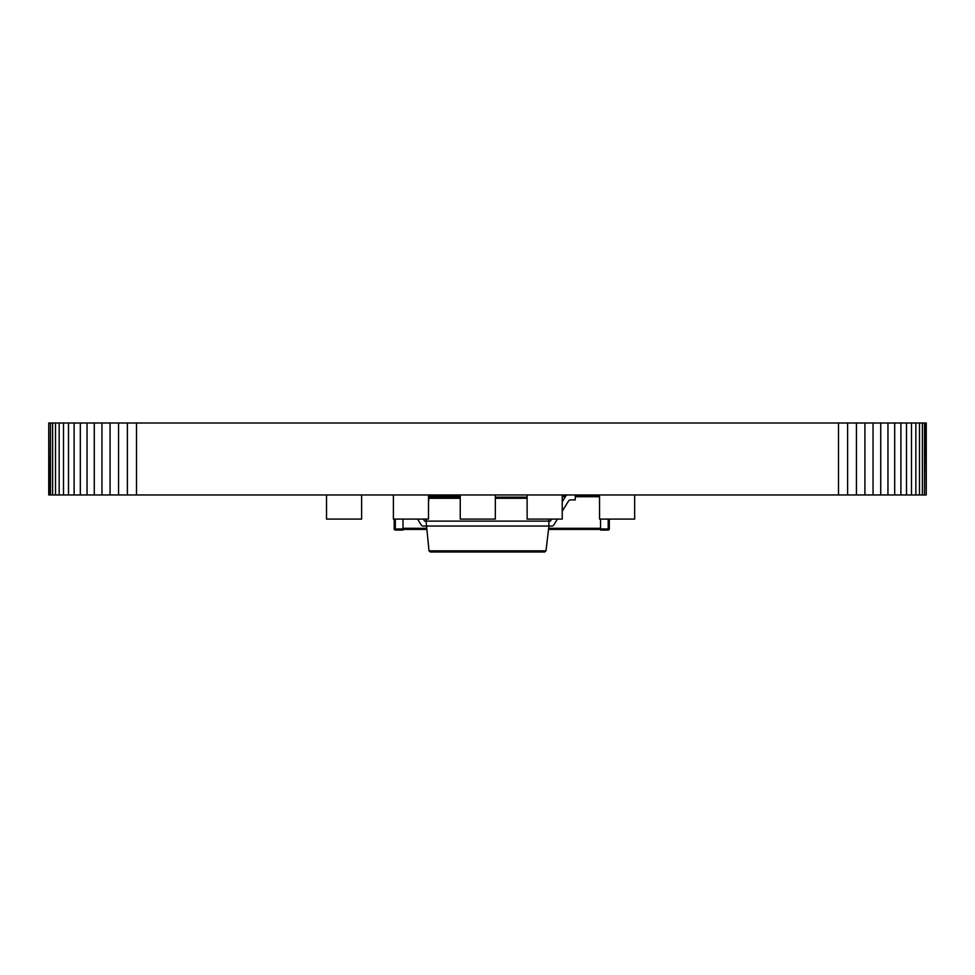 <?xml version="1.0" encoding="UTF-8"?>
<svg xmlns="http://www.w3.org/2000/svg" width="975" height="975" viewBox="0 0 975 975"><rect width="100%" height="100%" fill="white"/><g stroke="black" fill="none" stroke-linecap="round" stroke-linejoin="round"><path stroke-width="1.46" d="M925.811 423.004L926.25 494.959L926.25 423.004L838.5 423.004L838.5 494.959L48.75 494.959L48.75 423.004L49.189 494.959M838.5 423.004L136.5 423.004L136.5 494.959M847.616 423.004L847.616 494.959L838.5 494.959M136.5 423.004L127.384 423.004L127.384 494.959M856.44 423.004L856.44 494.959L847.616 494.959M127.384 423.004L118.56 423.004L118.56 494.959M864.922 423.004L864.922 494.959L856.44 494.959M118.56 423.004L110.077 423.004L110.077 494.959M873.039 423.004L873.039 494.959L864.922 494.959M110.077 423.004L101.961 423.004L101.961 494.959M880.73 423.004L880.73 494.959L873.039 494.959M101.961 423.004L94.27 423.004L94.27 494.959M887.957 423.004L887.957 494.959L880.73 494.959M94.27 423.004L87.043 423.004L87.043 494.959M894.684 423.004L894.684 494.959L887.957 494.959M87.043 423.004L80.316 423.004L80.316 494.959M900.888 423.004L900.888 494.959L894.684 494.959M80.316 423.004L74.112 423.004L74.112 494.959M906.506 423.004L906.506 494.959L900.888 494.959M74.112 423.004L68.494 423.004L68.494 494.959M911.503 423.004L911.503 494.959L906.506 494.959M68.494 423.004L63.497 423.004L63.497 494.959M915.842 423.004L915.842 494.959L911.503 494.959M63.497 423.004L59.158 423.004L59.158 494.959M919.486 423.004L919.486 494.959L915.842 494.959M59.158 423.004L55.514 423.004L55.514 494.959M922.387 423.004L922.387 494.959L919.486 494.959M55.514 423.004L52.613 423.004L52.613 494.959M924.507 423.004L924.507 494.959L922.387 494.959M52.613 423.004L50.493 423.004L50.493 494.959M925.811 494.959L924.507 494.959M50.493 423.004L49.189 423.004M424.625 521.125L423.369 519.09L424.625 521.125L423.369 519.09L424.625 521.125L426.075 521.125L426.331 519.09M428.488 502.296L429 498.298L430.304 497.153L460.249 497.153M548.718 519.529L548.925 521.125L426.075 521.125L429.012 550.838L430.316 551.996L544.684 551.996L545.988 550.838L548.925 526.061L551.753 526.061A2.462 2.462 0 0 0 553.849 524.891L557.42 519.09L553.849 524.891M495.349 497.153L527.122 497.153M550.375 521.125L551.35 519.529L550.375 521.125L551.35 519.529L550.375 521.125L548.925 521.125L548.925 526.061L551.753 526.061M421.151 524.891L417.848 519.529L421.151 524.891A2.462 2.462 0 0 0 423.247 526.061L548.925 526.061M570.607 499.895A2.462 2.462 0 0 0 568.51 501.065A2.462 2.462 0 0 1 570.607 499.895A2.462 2.462 0 0 0 568.51 501.065A2.462 2.462 0 0 1 570.607 499.895L575.25 499.895L575.25 494.959M567.852 494.959A2.462 2.462 0 0 0 565.756 496.129L562.222 501.869L565.756 496.129M568.51 501.065L562.222 511.29L568.51 501.065M326.528 494.959L326.528 519.09L361.628 519.09L361.628 494.959M336.607 519.09L352.743 519.09M393.388 494.959L393.388 519.09L428.488 519.09L428.488 494.959M403.467 519.09L419.616 519.09M460.249 494.959L460.249 519.09L495.349 519.09L495.349 494.959M470.34 519.09L486.476 519.09M527.122 494.959L527.122 519.09L562.222 519.09L562.222 494.959M537.201 519.09L553.349 519.09M599.552 494.959L599.552 519.09L634.652 519.09L634.652 494.959M609.643 519.09L625.779 519.09M426.465 529.401L402.992 529.401M455.642 495.617L428.488 495.617M455.642 494.959L455.642 497.153M402.992 519.09L402.992 530.059L395.314 530.059L395.314 528.962L394.217 528.962L394.217 519.09M394.217 528.962A1.097 1.097 0 0 0 395.314 530.059M548.535 529.401L600.527 529.401M562.222 495.617L566.17 495.617M575.25 495.617L599.552 495.617M600.527 519.09L600.527 530.059L608.205 530.059A1.097 1.097 0 0 0 609.302 528.962L609.302 519.09M429 498.298L460.249 498.298M495.349 498.298L527.122 498.298M429.012 550.838L545.988 550.838M426.343 528.304L402.992 528.304M455.642 496.714L428.488 496.714M460.249 496.056L455.642 496.056M402.992 528.962L395.314 528.962L395.314 519.09M548.657 528.304L600.527 528.304M562.222 496.714L565.39 496.714M575.25 496.714L599.552 496.714M608.205 530.059A1.097 1.097 0 0 0 609.302 528.962L608.205 528.962L608.205 530.059M600.527 528.962L608.205 528.962L608.205 519.09"/></g></svg>
